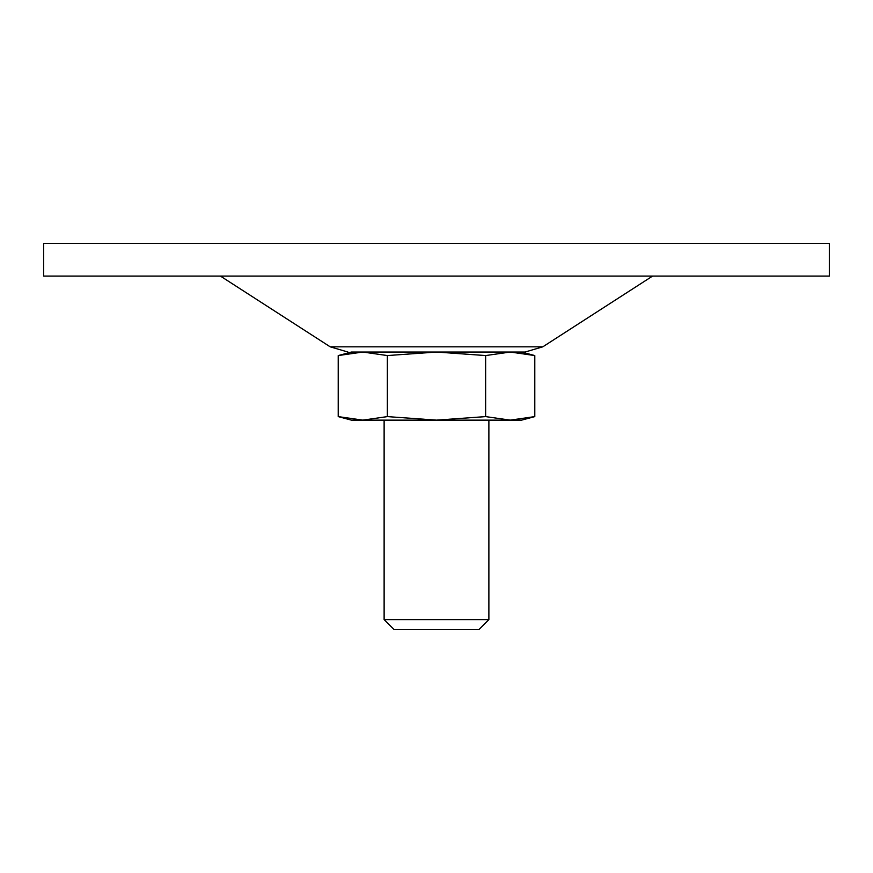 <?xml version="1.0" encoding="UTF-8"?>
<svg xmlns="http://www.w3.org/2000/svg" width="873" height="873" viewBox="0 0 873 873"><rect width="100%" height="100%" fill="white"/><g stroke="black" fill="none" stroke-linecap="round" stroke-linejoin="round"><path stroke-width="1.31" d="M534.789 416.607L510.214 420.131L521.618 420.131L534.789 416.607L534.789 355.562L510.214 352.037L485.639 355.562L485.639 416.607L510.214 420.131L534.789 416.607M387.361 416.607L387.361 355.562L362.786 352.037L338.211 355.562L338.211 416.607L362.786 420.131L387.361 416.607L436.5 420.131L485.639 416.607M387.361 355.562L436.5 352.037L485.639 355.562M338.211 416.607L351.382 420.131L510.214 420.131M384.12 420.131L384.12 619.612L488.88 619.612L488.88 420.131M488.88 619.612L478.841 629.651L394.159 629.651L384.12 619.612M510.214 352.037L351.382 352.037L338.211 355.562L362.786 352.037L525.077 352.037L510.214 352.037L521.618 352.037L534.789 355.562M43.65 243.349L829.35 243.349L829.35 276.086L43.65 276.086L43.65 243.349M347.923 352.037L330.19 346.821L220.433 276.086M330.19 346.821L542.81 346.821L652.567 276.086M542.81 346.821L525.077 352.037"/></g></svg>
